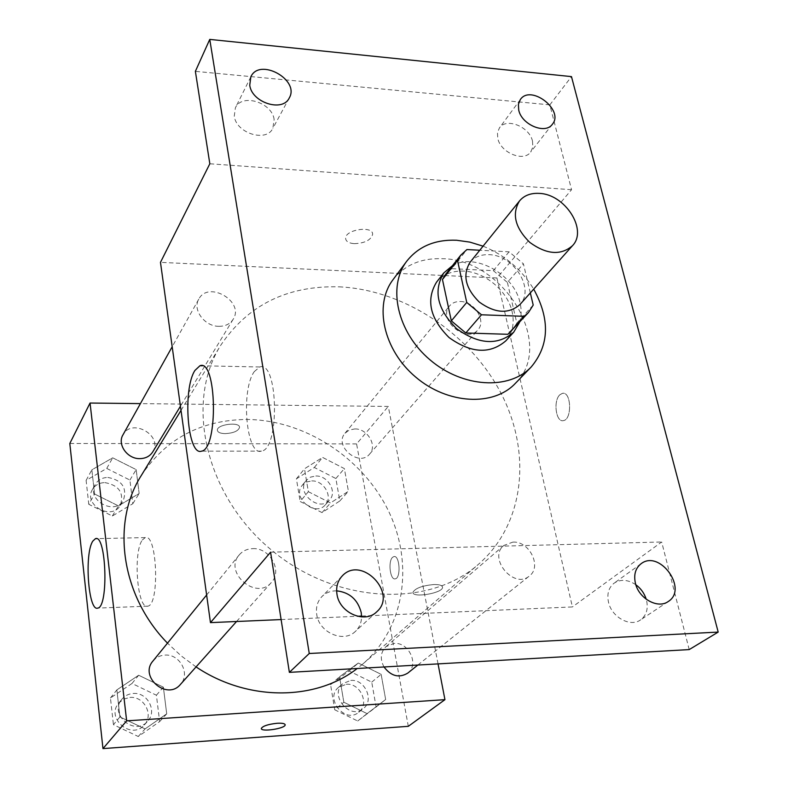 <?xml version="1.0" encoding="UTF-8"?>
<svg xmlns="http://www.w3.org/2000/svg" width="788" height="788" viewBox="0 0 788 788"><rect width="100%" height="100%" fill="white"/><g stroke="black" fill="none" stroke-linecap="round" stroke-linejoin="round"><path stroke-width="0.59" stroke-dasharray="3.94 2.96" d="M470.081 262.266C474.622 256.908 480.936 254.376 489.043 254.682C513.786 254.879 535.239 289.176 519.932 304.562M530.324 292.909L523.409 263.813L509.097 251.815L479.764 250.239M533.21 305.064L516.839 323.119L507.403 282.429L523.409 263.813M509.097 251.815L493.347 270.658L451.79 268.649L466.929 249.55M493.347 270.658L507.403 282.429M516.839 323.119L512.092 330.586M445.673 274.244L451.79 268.649M519.44 322.509C521.469 316.471 521.695 309.96 520.09 302.986C514.406 274.283 474.878 252.298 452.45 265.684M436.532 282.163C442.974 274.411 451.948 270.717 463.452 271.092C484.778 271.722 507.699 290.92 512.161 311.881C514.633 323.425 512.505 333.097 505.768 340.899M483.054 246.161C504.606 254.977 521.489 269.299 533.703 289.127M392.976 279.74C404.658 264.965 421.107 257.952 442.324 258.7C504.202 259.114 555.875 344.986 515.254 383.48M361.574 616.078L572.393 606.937L496.913 277.977L571.546 189.711L549.847 104.863L571.477 76.613M689.205 649.588L661.674 541.986L572.393 606.937M559.894 394.749C553.068 400.619 555.885 422.466 563.272 420.634C572.246 419.915 571.408 391.203 562.484 393.33L559.894 394.749C553.058 400.619 555.875 422.466 563.262 420.634C572.236 419.915 571.399 391.203 562.465 393.33L559.884 394.739M532.521 141.229C529.625 126.75 506.31 117.284 499.434 127.902L497.474 132.65L497.75 138.304C500.498 152.754 523.734 162.338 530.708 152.015L532.826 147.11L532.521 141.229M274.135 119.49C272.057 102.342 241.689 93.063 235.385 107.818L234.272 116.132C236.164 133.241 266.374 142.658 272.865 128.326L274.135 119.49M571.546 189.711L209.825 163.776M549.847 104.863L195.375 71.353M336.634 590.842C330.802 590.764 325.917 592.655 321.967 596.526C317.456 601.333 315.702 607.312 316.727 614.473C318.953 632.547 343.666 643.323 355.349 631.434C359.358 627.622 361.436 622.776 361.584 616.905M635.837 584.735C627.957 579.525 620.747 578.983 614.187 583.12C608.7 587.474 606.799 593.797 608.474 602.081C611.537 617.073 630.252 627.484 640.467 619.959C646.347 615.556 648.386 609.065 646.564 600.466L646.239 599.264M270.579 552.191L661.674 541.986M339.047 286.832C403.82 289.748 469.49 333.127 500.715 392.68C531.939 452.125 525.015 523.823 478.503 564.257C428.376 608.7 334.693 604.1 269.91 548.753C204.732 493.849 184.924 402.166 220.601 345.469C247.767 305.015 287.246 285.473 339.047 286.832M281.119 619.565L357.447 616.255M496.913 277.977L160.476 262.365M252.593 548.645C269.762 547.424 282.843 570.788 271.368 582.46C256.504 600.811 223.388 572.61 239.138 555.008C242.546 550.989 247.028 548.872 252.593 548.645M460.359 301.509C474.494 301.44 486.62 320.943 477.892 329.886C466.604 344.307 437.212 319.435 449.564 305.911C452.174 302.868 455.779 301.4 460.359 301.509M512.85 542.114C529.447 540.834 542.242 566.828 529.359 575.998C513.904 589.631 487.595 558.002 503.857 545.444L512.85 542.114M218.798 326.321C225.289 326.35 230.066 324.016 233.14 319.317C244.901 301.666 208.416 280.144 198.783 299.135C192.203 309.595 204.535 326.419 218.798 326.321M433.755 584.548C439.527 584.46 442.462 585.395 442.57 587.375C442.669 593.275 411.789 598.358 412.991 592.231C415.306 588.222 422.23 585.661 433.755 584.548C439.527 584.44 442.462 585.385 442.57 587.365C442.659 593.265 411.789 598.338 412.991 592.221C415.306 588.203 422.23 585.642 433.755 584.538M354.245 243.659C364.785 243.236 370.912 240.133 372.635 234.351C373.177 225.279 344.76 229.603 345.617 238.468C345.971 241.483 348.848 243.216 354.245 243.659M354.245 243.669C364.785 243.246 370.912 240.143 372.635 234.361C373.177 225.289 344.76 229.613 345.617 238.478C345.971 241.492 348.848 243.226 354.245 243.669M254.317 371.572L259.774 366.981C278.095 359.939 279.986 449.15 261.488 451.14C246.26 456.419 240.517 390.119 254.317 371.572M141.16 475.716C165.835 438.67 201.137 419.915 247.068 419.452C304.503 420.024 362.027 457.306 388.051 510.072C414.084 562.74 405.396 627.031 362.953 663.87L357.21 668.5M196.064 666.914L181.112 655.823L167.489 643.136M152.724 451.918C163.461 435.725 131.803 417.522 122.958 434.868M384.012 666.973C379.846 658.975 380.515 652.178 386.021 646.603L394.118 643.432C408.913 641.905 419.452 664.737 407.701 673.149M354.777 428.938C367.435 428.436 377.688 445.732 369.602 454.085C359.052 467.451 333.551 445.87 344.986 433.262L349.251 430.041L354.777 428.938M152.961 661.014C156.004 657.409 159.954 655.439 164.82 655.114C179.822 653.656 190.716 673.937 180.442 684.427M438.039 663.89L388.277 406.431L140.412 403.614M408.302 726.319L356.59 443.92L388.277 406.431M392.591 557.293C387.873 561.253 390.129 580.234 395.182 578.865C401.122 578.461 399.811 555.008 393.951 556.555L392.591 557.293C387.863 561.253 390.119 580.234 395.172 578.865C401.112 578.461 399.802 555.008 393.941 556.555L392.582 557.293M119.924 716.903L145.071 728.91L166.711 713.839L163.372 687.166L138.658 675.237L116.86 689.904L119.924 716.903L145.071 728.91L166.711 713.839L163.372 687.166L138.658 675.237L116.86 689.904L119.924 716.903L113.433 724.684L138.245 736.504L159.649 721.572L156.398 695.213L132.01 683.472L110.448 698.001L113.433 724.684M308.354 491.692L330.487 502.971L348.414 491.259L344.366 468.594L322.568 457.404L304.493 468.791L308.354 491.692L330.487 502.971L348.414 491.259L344.366 468.594L322.568 457.404L304.493 468.791L308.354 491.692L300.169 501.493L322.046 512.604L339.815 500.971L335.865 478.523L314.323 467.491L296.406 478.818L300.169 501.493M356.59 443.92L69.807 443.486M343.834 702.236L367.08 713.623L385.657 699.498L381.156 674.351L358.294 663.043L339.549 676.793L343.834 702.236L367.08 713.623L385.657 699.498L381.156 674.351L358.294 663.043L339.549 676.793L343.834 702.236L334.742 709.781L357.703 721L376.112 706.994L371.739 682.132L349.143 670.992L330.576 684.634L334.742 709.781M94.59 494.007L118.446 505.896L139.151 493.524L136.166 469.618L112.704 457.818L91.851 469.835L94.59 494.007L118.446 505.896L139.151 493.524L136.166 469.618L112.704 457.818L91.851 469.835L94.59 494.007L88.778 504.3L112.329 516.012L132.817 503.719L129.912 480.059L106.735 468.436L86.109 480.385L88.778 504.3M225.201 433.627C233.514 433.114 238.301 431.046 239.542 427.421C240.025 421.442 216.7 424.358 217.35 430.209C217.695 432.346 220.315 433.479 225.201 433.627C233.524 433.124 238.301 431.046 239.542 427.431C240.025 421.452 216.71 424.368 217.35 430.218C217.695 432.356 220.315 433.489 225.201 433.636M261.34 728.565L261.34 728.398C262.887 725.965 268.127 724.251 277.081 723.266C282.025 722.99 284.714 723.473 285.167 724.694M142.333 540.007L145.219 537.593C157.167 532.747 159.885 605.263 147.711 606.169C137.388 609.951 132.847 552.398 142.333 540.007M107.798 477.42C122.081 480.178 127.282 487.802 123.391 500.301C114.762 516.179 85.764 499.779 95.309 484.354C97.998 479.931 102.164 477.617 107.798 477.42M112.329 516.012L118.446 505.896M132.817 503.719L139.151 493.524M129.912 480.059L136.166 469.618M106.735 468.436L112.704 457.818M86.109 480.385L91.851 469.835M104.853 482.581C119.057 485.309 124.218 492.884 120.347 505.325C111.748 521.134 82.927 504.852 92.432 489.496C95.112 485.093 99.258 482.788 104.853 482.581M133.182 693.479C147.386 691.972 157.511 711.111 147.711 721.128C134.945 736.78 108.517 714.263 121.933 699.173C124.839 695.725 128.592 693.834 133.182 693.479M138.245 736.504L145.071 728.91M159.649 721.572L166.711 713.839M156.398 695.213L163.372 687.166M132.01 683.472L138.658 675.237M110.448 698.001L116.86 689.904M129.912 697.449C144.027 695.942 154.074 714.962 144.322 724.93C131.616 740.493 105.375 718.144 118.722 703.123L123.686 699.123L129.912 697.449M315.781 476.011C327.857 475.381 337.451 491.84 329.63 499.927C319.416 512.83 295.352 492.47 306.394 480.256L310.492 477.134L315.781 476.011M322.046 512.604L330.487 502.971M339.815 500.971L348.414 491.259M335.865 478.523L344.366 468.594M314.323 467.491L322.568 457.404M296.406 478.818L304.493 468.791M311.713 480.916C323.73 480.276 333.245 496.647 325.464 504.704C315.279 517.568 291.363 497.326 302.365 485.162L306.453 482.049L311.713 480.916M350.759 680.428C364.864 678.852 374.615 700.483 363.327 708.579C349.705 720.508 328.793 694.602 343.026 683.511L350.759 680.428M357.703 721L367.08 713.623M376.112 706.994L385.657 699.498M371.739 682.132L381.156 674.351M349.143 670.992L358.294 663.043M330.576 684.634L339.549 676.793M346.257 684.279C360.283 682.694 369.956 704.206 358.717 712.263C345.154 724.133 324.39 698.395 338.554 687.353L346.257 684.279M641.048 563.765L614.187 583.12M668.185 601.549L640.467 619.959M520.346 99.534L499.434 127.902M552.378 124.258L530.708 152.015M250.85 76.8L235.385 107.818M289.255 97.978L272.865 128.326M342.248 575.93L321.967 596.526M376.674 611.862L355.349 631.434M259.774 366.981L202.349 365.78M261.488 451.14L201.541 451.16M362.953 663.87L478.503 564.257M181.013 410.381L220.601 345.469M198.783 299.135L172.188 346.75M233.14 319.317L180.432 406.224M417.847 665.042L529.359 575.998M386.021 646.603L503.857 545.444M369.602 454.085L477.892 329.886M344.986 433.262L449.564 305.911M236.548 621.505L271.368 582.46M206.633 594.999L239.138 555.008M145.219 537.593L96.441 538.647M147.711 606.169L97.722 608.1M120.347 505.325L123.391 500.301M92.432 489.496L95.309 484.354M144.322 724.93L147.711 721.128M118.722 703.123L121.933 699.173M325.464 504.704L329.63 499.927M302.365 485.162L306.394 480.256M358.717 712.263L363.327 708.579M338.554 687.353L343.026 683.511"/><path stroke-width="1.18" d="M539.219 193.395C565.055 194.065 588.094 230.047 572.403 245.777C560.81 255.676 546.606 254.554 529.792 242.409C515.066 227.801 511.639 213.972 519.528 200.92C524.178 195.434 530.748 192.932 539.219 193.395M572.403 245.777L519.932 304.562C508.664 314.274 495.091 313.427 479.222 302.021C465.373 288.221 462.329 274.963 470.081 262.266L519.528 200.92M528.433 312.6L507.915 334.299L465.797 332.979L451.337 320.864L442.452 279.484L457.513 260.473L466.742 302.434L481.478 314.786L524.217 316.333L528.433 312.6L533.21 305.064L530.324 292.909M479.764 250.239L466.929 249.55L460.753 255.184L457.513 260.473M442.452 279.484L445.673 274.244L460.753 255.184M452.45 265.684L443.841 272.884C433.055 290.811 437.31 309.408 456.607 328.665C478.759 344.563 497.799 345.735 513.727 332.172L519.44 322.509M513.727 332.172L505.768 340.899C489.919 354.413 471.017 353.3 449.071 337.559C429.962 318.47 425.776 300.001 436.532 282.163L443.841 272.884M451.337 320.864L466.742 302.434M507.915 334.299L524.217 316.333M465.797 332.979L481.478 314.786M533.703 289.127C550.172 319.298 549.354 345.233 531.23 366.942C509.215 390.346 462.615 387.755 430.1 359.919C397.339 332.378 387.184 286.812 406.687 261.281C418.477 246.388 435.124 239.375 456.636 240.251L469.845 242.113L483.054 246.161M531.23 366.942L515.254 383.48C493.426 406.677 447.505 404.323 415.601 377.009C383.451 349.98 373.64 305.064 392.976 279.74L406.687 261.281M336.978 594.29C335.895 586.952 337.648 580.835 342.248 575.93C361.328 554.998 398.275 593.453 376.674 611.862C364.785 623.988 339.372 612.828 336.978 594.29M249.747 85.242L250.85 76.8C259.528 57.317 300.198 79.864 289.255 97.978C282.705 112.477 251.776 102.647 249.747 85.242M518.721 110.074L518.396 104.321L520.346 99.534C530.669 84.03 564.523 110.192 552.378 124.258C545.365 134.679 521.626 124.75 518.721 110.074M635.384 583.11C633.591 574.629 635.483 568.187 641.048 563.765C659.546 549.098 688.525 589.188 668.185 601.549C657.832 609.193 638.635 598.456 635.384 583.11M718.193 632.075L571.477 76.613L209.756 39.4L309.26 653.498L718.193 632.075L689.205 649.588L289.373 672.361L309.26 653.498M209.756 39.4L195.375 71.353L209.825 163.776L160.476 262.365L210.465 622.628L270.579 552.191L289.373 672.361M194.981 370.39L199.975 365.721C216.749 358.53 218.473 449.15 201.541 451.16C187.613 456.518 182.353 389.252 194.981 370.39M361.584 616.905L361.219 612.581C357.801 599.599 349.606 592.349 336.634 590.842M646.239 599.264C644.348 593.315 640.88 588.469 635.837 584.735M210.465 622.628L281.119 619.565M357.447 616.255L361.574 616.078M357.21 668.5C315.692 700.975 247.668 701.615 196.064 666.914M167.489 643.136C120.968 595.738 111.118 522.838 141.16 475.716L181.013 410.381M172.188 346.75L122.958 434.868C116.979 444.452 127.459 459.138 139.978 458.636C145.681 458.458 149.927 456.222 152.724 451.918L180.432 406.224M417.847 665.042L407.701 673.149C399.004 678.281 391.104 676.222 384.012 666.973M236.548 621.505L180.442 684.427C167.076 700.837 138.885 676.823 152.961 661.014L206.633 594.999M140.412 403.614L90.049 403.042L126.651 720.853L444.944 699.655L438.039 663.89M90.049 403.042L69.807 443.486L102.972 748.6L408.302 726.319L444.944 699.655M102.972 748.6L126.651 720.853M92.817 541.11L95.447 538.667C106.311 533.781 108.793 607.233 97.722 608.1C88.325 611.882 84.188 553.629 92.817 541.11M277.081 723.276C282.271 723 284.97 723.532 285.167 724.871C285.423 728.595 260.532 732.308 261.34 728.408C262.887 725.975 268.137 724.261 277.081 723.276M285.167 724.694L285.167 724.852C285.453 728.476 261.35 732.229 261.34 728.565M202.349 365.78L199.975 365.721M96.441 538.647L95.447 538.667"/></g></svg>
